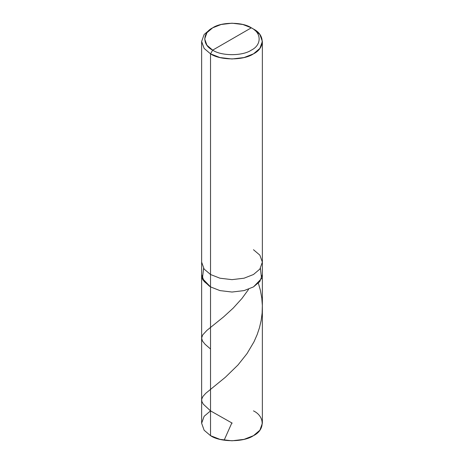 <?xml version="1.0" encoding="UTF-8"?>
<svg xmlns="http://www.w3.org/2000/svg" width="464" height="464" viewBox="0 0 464 464"><rect width="100%" height="100%" fill="white"/><g stroke="black" fill="none" stroke-linecap="round" stroke-linejoin="round"><path stroke-width="0.7" d="M253.472 249.719L259.869 255.154L262.363 262.114L259.869 269.079L253.472 274.508L244.058 278.203L232 279.647L219.942 278.203L210.528 274.508L210.528 286.909L204.131 281.474L201.637 274.514L204.131 281.474L210.528 286.909L219.942 290.597L232 292.042L244.058 290.597L253.472 286.909L261.563 278.516L260.403 268.314L261.563 278.516L253.472 286.909L244.058 290.597L232 292.042L219.942 290.597L210.528 286.909L210.528 274.508L219.942 278.203L232 279.647L244.058 278.203L253.472 274.508L259.869 269.079L262.363 262.114L262.363 423.267L259.869 430.232L253.472 435.667L244.058 439.356L232 440.8L219.942 439.356L210.528 435.667L210.528 286.909L202.437 278.516L203.597 268.314L202.437 278.516L210.528 286.909L219.942 290.597L232 292.042L244.058 290.597L253.472 286.909L259.869 281.474L262.363 274.514L259.869 281.474L253.472 286.909L244.058 290.597L232 292.042L219.942 290.597L210.528 286.909L210.528 435.667C220.191 442.354 243.809 442.354 253.472 435.667C265.054 430.087 265.054 416.452 253.472 410.872M210.528 410.872L204.131 416.307L201.637 423.267L204.131 430.232L210.528 435.667L204.131 430.232L201.637 423.267L201.637 262.114L204.131 269.079L210.528 274.508L210.528 53.853L219.942 57.548L232 58.986L244.058 57.548L253.472 53.853L259.869 48.418L262.363 41.458L259.869 34.493L253.472 29.064C265.054 34.638 265.054 48.273 253.472 53.853C243.809 60.54 220.191 60.54 210.528 53.853L212.674 50.135C202.252 45.112 202.252 32.84 212.674 27.823C221.374 21.802 242.626 21.802 251.326 27.823L212.674 50.135C221.374 56.156 242.626 56.156 251.326 50.135C261.748 45.112 261.748 32.84 251.326 27.823L253.472 29.064L251.326 27.823C261.748 32.84 261.748 45.112 251.326 50.135C242.626 56.156 221.374 56.156 212.674 50.135L251.326 27.823L242.852 24.499L232 23.2L221.148 24.499L212.674 27.823L206.921 32.712L204.67 38.976L206.921 45.246L212.674 50.135L210.528 53.853L210.528 274.508L204.131 269.079L201.637 262.114L201.637 41.458L204.131 48.418L210.528 53.853L204.131 48.418L201.637 41.458L204.131 34.493L210.528 29.064L204.131 34.493L201.637 41.458M232.215 423.145L210.528 410.872L203.302 404.173L201.834 401.453L201.724 399.127L202.948 396.436L205.801 393.263L225.382 377.255L238.009 364.953L247.022 353.597L254.011 341.777L257.189 334.532L259.451 327.781L261.162 320.473L262.137 313.038L262.346 305.55L261.789 298.079L260.391 290.307L258.367 283.208M231.704 423.226L224.141 440.203M209.531 286.305L203.139 280.186L201.863 277.785L201.678 275.662M210.528 348.992L205.117 344.317L202.449 341.005L201.637 338.053L202.669 334.979L206.892 330.391L223.66 316.848L233.218 308.102L241.935 298.485L248.547 289.437M262.363 262.114L262.363 41.458M253.472 29.064L251.326 27.823M210.528 29.064L212.674 27.823"/></g></svg>
